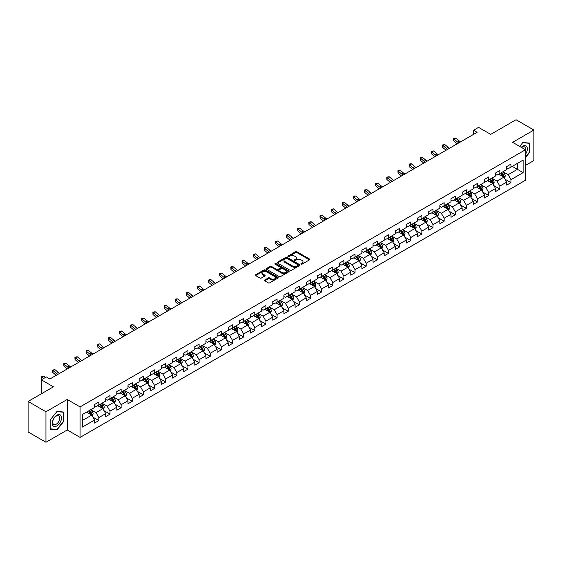 <?xml version="1.0" encoding="UTF-8"?>
<svg xmlns="http://www.w3.org/2000/svg" width="562" height="562" viewBox="0 0 562 562"><rect width="100%" height="100%" fill="white"/><g stroke="black" fill="none" stroke-linecap="round" stroke-linejoin="round"><path stroke-width="0.84" d="M301.084 264.154A0.695 0.4 0 0 0 302.068 264.154L309.514 259.855A0.991 0.569 0 0 0 309.803 259.447A0.991 0.569 0 0 0 309.514 259.04L296.898 251.762A0.991 0.569 0 0 0 295.493 251.762L288.046 256.061A0.695 0.4 0 0 0 289.03 256.623L289.992 256.068A3.168 1.834 0 0 1 294.481 256.068L295.528 256.679A3.168 1.834 0 0 1 296.455 257.972A3.168 1.834 0 0 1 295.528 259.265L294.565 259.82A0.695 0.4 0 0 0 295.549 260.389L296.511 259.834A3.168 1.834 0 0 1 300.993 259.834L302.047 260.438A3.168 1.834 0 0 1 302.974 261.737A3.168 1.834 0 0 1 302.047 263.03L301.084 263.585A0.695 0.4 0 0 0 301.084 264.154L301.084 263.585M264.73 280.002A0.991 0.569 0 0 0 264.435 280.41A0.991 0.569 0 0 0 264.73 280.81L268.264 282.855A0.991 0.569 0 0 0 269.669 282.855L277.937 278.078A0.991 0.569 0 0 0 278.225 277.677A0.991 0.569 0 0 0 277.937 277.27L265.32 269.992A0.991 0.569 0 0 0 263.922 269.992L255.654 274.762A0.991 0.569 0 0 0 255.359 275.169A0.991 0.569 0 0 0 255.654 275.57L259.925 278.042A0.991 0.569 0 0 0 261.33 278.042L264.871 275.998A0.991 0.569 0 0 0 265.159 275.591A0.991 0.569 0 0 0 264.871 275.19L262.749 273.961A2.648 1.531 0 0 1 261.969 272.879A2.648 1.531 0 0 1 263.606 271.467A2.648 1.531 0 0 1 266.5 271.797L274.804 276.595A2.648 1.531 0 0 1 275.577 277.677A2.648 1.531 0 0 1 273.94 279.089A2.648 1.531 0 0 1 271.053 278.759L269.669 277.958A0.991 0.569 0 0 0 268.264 277.958L264.73 280.002L264.73 280.81L268.264 278.787L268.264 277.958M525.477 165.411L533.9 160.549L533.9 130.04L516.049 119.734L490.703 134.374L478.564 127.363L473.569 130.251L477.138 132.309L49.877 378.985L46.309 376.926L41.307 379.814L41.307 393.829M45.951 411.756L45.951 442.266L67.229 429.979L67.229 399.477L45.951 411.756L28.1 401.451L53.446 386.818L41.307 379.814M67.229 399.477L80.078 406.895L525.477 149.745L525.477 180.254L80.078 437.398L80.078 406.895M533.9 130.04L512.621 142.327L525.477 149.745M290.062 270.273A0.991 0.569 0 0 0 291.467 270.273L299.736 265.496A0.991 0.569 0 0 0 300.024 265.095A0.991 0.569 0 0 0 299.736 264.688L287.119 257.403A0.991 0.569 0 0 0 285.721 257.403L277.445 262.18A0.991 0.569 0 0 0 277.157 262.58A0.991 0.569 0 0 0 277.445 262.988L290.062 270.273M275.31 264.302A0.695 0.4 0 0 1 276.012 264.4L288.826 271.797L280.564 276.56A0.991 0.569 0 0 1 279.166 276.56L266.55 269.282L266.55 268.474A0.991 0.569 0 0 0 266.262 268.875A0.991 0.569 0 0 0 266.55 269.282M266.55 268.474L270.09 266.43A0.991 0.569 0 0 1 271.488 266.43L276.609 269.381A0.991 0.569 0 0 0 278.007 269.381L280.354 268.025A0.991 0.569 0 0 0 280.649 267.624A0.991 0.569 0 0 0 280.354 267.217L275.029 264.14A0.695 0.4 0 0 1 276.012 263.578L288.833 270.982A0.991 0.569 0 0 1 289.128 271.383A0.991 0.569 0 0 1 288.833 271.79L288.833 270.982M45.951 442.266L28.1 431.96L28.1 401.451M92.899 417.137L98.856 420.58L98.856 417.573L105.712 413.611L105.712 416.625L109.997 414.152L109.997 411.138L116.854 407.183L116.854 410.19L121.132 407.717L121.132 404.71L127.988 400.755L127.988 403.762L132.274 401.289L132.274 398.275L139.13 394.32L139.13 397.327L143.408 394.854L143.408 391.847L150.265 387.892L150.265 390.899L154.55 388.426L154.55 385.42L161.406 381.457L161.406 384.471L165.692 381.998L165.692 378.985L172.541 375.03L172.541 378.036L176.826 375.564L176.826 372.557L183.683 368.595L183.683 371.608L187.968 369.136L187.968 366.122L194.817 362.167L194.817 365.174L199.103 362.701L199.103 359.694L205.959 355.739L205.959 358.746L210.244 356.273L210.244 353.266L217.094 349.304L217.094 352.318L221.379 349.845L221.379 346.831L228.235 342.876L228.235 345.883L232.52 343.41L232.52 340.403L239.377 336.441L239.377 339.455L243.655 336.982L243.655 333.969L250.512 330.013L250.512 333.02L254.797 330.547L254.797 327.541L261.653 323.586L261.653 326.592L265.931 324.119L265.931 321.113L272.788 317.151L272.788 320.164L277.073 317.692L277.073 314.678L283.929 310.723L283.929 313.729L288.215 311.257L288.215 308.25L295.064 304.288L295.064 307.302L299.349 304.829L299.349 301.815L306.206 297.86L306.206 300.867L310.491 298.394L310.491 295.387L317.34 291.432L317.34 294.439L321.626 291.966L321.626 288.959L328.482 284.997L328.482 288.011L332.767 285.531L332.767 282.524L339.617 278.569L339.617 281.576L343.902 279.103L343.902 276.097L350.758 272.134L350.758 275.148L355.043 272.675L355.043 269.662L361.9 265.707L361.9 268.713L366.178 266.24L366.178 263.234L373.035 259.279L373.035 262.285L377.32 259.813L377.32 256.806L384.176 252.844L384.176 255.858L388.454 253.378L388.454 250.371L395.311 246.416L395.311 249.423L399.596 246.95L399.596 243.943L406.452 239.981L406.452 242.995L410.738 240.522L410.738 237.508L417.587 233.553L417.587 236.56L421.872 234.087L421.872 231.08L428.729 227.125L428.729 230.132L433.014 227.659L433.014 224.645L439.863 220.69L439.863 223.704L444.149 221.224L444.149 218.218L451.005 214.263L451.005 217.269L455.29 214.796L455.29 211.79L462.14 207.828L462.14 210.841L466.425 208.369L466.425 205.355L473.281 201.4L473.281 204.406L477.567 201.934L477.567 198.927L484.423 194.972L484.423 197.979L488.701 195.506L488.701 192.492L495.558 188.537L495.558 191.544L499.843 189.071L499.843 186.064L506.699 182.109L506.699 185.116L510.977 182.643L510.977 179.636L523.117 172.625L523.117 160.093L517.405 163.394L517.405 169.331L523.117 172.625M98.856 420.58L94.571 423.053L94.571 420.046L82.438 427.05L82.438 414.517L94.571 407.513L94.571 404.499L98.856 402.027L98.856 405.04L105.712 401.078L105.712 398.072L109.997 395.599L109.997 398.606L116.854 394.65L116.854 391.644L121.132 389.171L121.132 392.178L127.988 388.223L127.988 385.209L132.274 382.736L132.274 385.75L139.13 381.788L139.13 378.781L143.408 376.308L143.408 379.315L150.265 375.36L150.265 372.346L154.55 369.873L154.55 372.887L161.406 368.925L161.406 365.918L165.692 363.445L165.692 366.452L172.541 362.497L172.541 359.49L176.826 357.018L176.826 360.024L183.683 356.069L183.683 353.055L187.968 350.583L187.968 353.596L194.817 349.634L194.817 346.628L199.103 344.155L199.103 347.161L205.959 343.206L205.959 340.193L210.244 337.72L210.244 340.734L217.094 336.771L217.094 333.765L221.379 331.292L221.379 334.299L228.235 330.344L228.235 327.337L232.52 324.864L232.52 327.871L239.377 323.916L239.377 320.902L243.655 318.429L243.655 321.436L250.512 317.481L250.512 314.474L254.797 312.001L254.797 315.008L261.653 311.053L261.653 308.039L265.931 305.566L265.931 308.58L272.788 304.618L272.788 301.611L277.073 299.139L277.073 302.145L283.929 298.19L283.929 295.183L288.215 292.704L288.215 295.717L295.064 291.762L295.064 288.749L299.349 286.276L299.349 289.282L306.206 285.327L306.206 282.321L310.491 279.848L310.491 282.855L317.34 278.9L317.34 275.886L321.626 273.413L321.626 276.427L328.482 272.465L328.482 269.458L332.767 266.985L332.767 269.992L339.617 266.037L339.617 263.03L343.902 260.55L343.902 263.564L350.758 259.609L350.758 256.595L355.043 254.122L355.043 257.129L361.9 253.174L361.9 250.167L366.178 247.694L366.178 250.701L373.035 246.746L373.035 243.732L377.32 241.26L377.32 244.273L384.176 240.311L384.176 237.305L388.454 234.832L388.454 237.838L395.311 233.883L395.311 230.877L399.596 228.397L399.596 231.411L406.452 227.448L406.452 224.442L410.738 221.969L410.738 224.976L417.587 221.021L417.587 218.014L421.872 215.541L421.872 218.548L428.729 214.593L428.729 211.579L433.014 209.106L433.014 212.12L439.863 208.158L439.863 205.151L444.149 202.678L444.149 205.685L451.005 201.73L451.005 198.716L455.29 196.243L455.29 199.257L462.14 195.295L462.14 192.288L466.425 189.815L466.425 192.822L473.281 188.867L473.281 185.86L477.567 183.388L477.567 186.394L484.423 182.439L484.423 179.426L488.701 176.953L488.701 179.966L495.558 176.004L495.558 172.998L499.843 170.525L499.843 173.532L506.699 169.576L506.699 166.563L510.977 164.09L510.977 167.104L523.117 160.093M97.718 405.701L102.853 408.665L96.004 412.62L90.861 409.656M94.571 405.862L96.004 406.684L98.856 405.04M96.004 412.62L98.856 417.573M102.853 408.665L105.712 413.611M108.852 399.266L113.995 402.237L107.138 406.193L101.996 403.228M105.712 399.434L107.138 400.256L109.997 398.606M107.138 406.193L109.997 411.138M113.995 402.237L116.854 407.183M119.994 392.838L125.136 395.803L118.28 399.765L113.138 396.793M116.854 393L118.28 393.829L121.132 392.178M118.28 399.765L121.132 404.71M125.136 395.803L127.988 400.755M131.129 386.403L136.271 389.375L129.415 393.33L124.279 390.365M127.988 386.572L129.415 387.394L132.274 385.75M129.415 393.33L132.274 398.275M136.271 389.375L139.13 394.32M142.27 379.975L147.413 382.947L140.556 386.902L135.414 383.93M139.13 380.144L140.556 380.966L143.408 379.315M140.556 386.902L143.408 391.847M147.413 382.947L150.265 387.892M153.405 373.547L158.547 376.512L151.691 380.467L146.556 377.502M150.265 373.709L151.691 374.531L154.55 372.887M151.691 380.467L154.55 385.42M158.547 376.512L161.406 381.457M164.547 367.112L169.689 370.084L162.832 374.039L157.69 371.075M161.406 367.281L162.832 368.103L165.692 366.452M162.832 374.039L165.692 378.985M169.689 370.084L172.541 375.03M175.681 360.685L180.823 363.649L173.974 367.611L168.832 364.64M172.541 360.846L173.974 361.675L176.826 360.024M173.974 367.611L176.826 372.557M180.823 363.649L183.683 368.595M186.823 354.25L191.965 357.221L185.109 361.176L179.966 358.212M183.683 354.418L185.109 355.24L187.968 353.596M185.109 361.176L187.968 366.122M191.965 357.221L194.817 362.167M197.965 347.822L203.1 350.793L196.25 354.748L191.108 351.777M194.817 347.983L196.25 348.812L199.103 347.161M196.25 354.748L199.103 359.694M203.1 350.793L205.959 355.739M209.099 341.394L214.241 344.358L207.385 348.314L202.243 345.349M205.959 341.555L207.385 342.377L210.244 340.734M207.385 348.314L210.244 353.266M214.241 344.358L217.094 349.304M220.241 334.959L225.376 337.931L218.527 341.886L213.384 338.921M217.094 335.128L218.527 335.95L221.379 334.299M218.527 341.886L221.379 346.831M225.376 337.931L228.235 342.876M231.375 328.531L236.518 331.496L229.661 335.458L224.519 332.486M228.235 328.693L229.661 329.522L232.52 327.871M229.661 335.458L232.52 340.403M236.518 331.496L239.377 336.441M242.517 322.096L247.659 325.068L240.803 329.023L235.661 326.058M239.377 322.265L240.803 323.087L243.655 321.436M240.803 329.023L243.655 333.969M247.659 325.068L250.512 330.013M253.652 315.668L258.794 318.633L251.938 322.595L246.802 319.623M250.512 315.83L251.938 316.659L254.797 315.008M251.938 322.595L254.797 327.541M258.794 318.633L261.653 323.586M264.793 309.24L269.936 312.205L263.079 316.16L257.937 313.196M261.653 309.402L263.079 310.224L265.931 308.58M263.079 316.16L265.931 321.113M269.936 312.205L272.788 317.151M275.928 302.806L281.07 305.777L274.214 309.732L269.079 306.761M272.788 302.974L274.214 303.796L277.073 302.145M274.214 309.732L277.073 314.678M281.07 305.777L283.929 310.723M287.07 296.378L292.212 299.342L285.356 303.304L280.213 300.333M283.929 296.539L285.356 297.368L288.215 295.717M285.356 303.304L288.215 308.25M292.212 299.342L295.064 304.288M298.204 289.943L303.347 292.914L296.497 296.869L291.355 293.905M295.064 290.111L296.497 290.933L299.349 289.282M296.497 296.869L299.349 301.815M303.347 292.914L306.206 297.86M309.346 283.515L314.488 286.48L307.632 290.442L302.489 287.47M306.206 283.677L307.632 284.505L310.491 282.855M307.632 290.442L310.491 295.387M314.488 286.48L317.34 291.432M320.488 277.087L325.623 280.052L318.773 284.007L313.631 281.042M317.34 277.249L318.773 278.071L321.626 276.427M318.773 284.007L321.626 288.959M325.623 280.052L328.482 284.997M331.622 270.652L336.764 273.624L329.908 277.579L324.766 274.607M328.482 270.821L329.908 271.643L332.767 269.992M329.908 277.579L332.767 282.524M336.764 273.624L339.617 278.569M342.764 264.224L347.899 267.189L341.05 271.151L335.907 268.179M339.617 264.386L341.05 265.215L343.902 263.564M341.05 271.151L343.902 276.097M347.899 267.189L350.758 272.134M353.898 257.789L359.041 260.761L352.184 264.716L347.042 261.752M350.758 257.958L352.184 258.78L355.043 257.129M352.184 264.716L355.043 269.662M359.041 260.761L361.9 265.707M365.04 251.362L370.182 254.326L363.326 258.288L358.184 255.317M361.9 251.523L363.326 252.352L366.178 250.701M363.326 258.288L366.178 263.234M370.182 254.326L373.035 259.279M376.175 244.934L381.317 247.898L374.461 251.853L369.325 248.889M373.035 245.095L374.461 245.917L377.32 244.273M374.461 251.853L377.32 256.806M381.317 247.898L384.176 252.844M387.316 238.499L392.459 241.47L385.602 245.425L380.46 242.454M384.176 238.667L385.602 239.489L388.454 237.838M385.602 245.425L388.454 250.371M392.459 241.47L395.311 246.416M398.451 232.071L403.593 235.035L396.737 238.998L391.602 236.026M395.311 232.232L396.737 233.061L399.596 231.411M396.737 238.998L399.596 243.943M403.593 235.035L406.452 239.981M409.593 225.636L414.735 228.608L407.879 232.563L402.736 229.598M406.452 225.805L407.879 226.627L410.738 224.976M407.879 232.563L410.738 237.508M414.735 228.608L417.587 233.553M420.727 219.208L425.87 222.173L419.02 226.135L413.878 223.163M417.587 219.37L419.02 220.199L421.872 218.548M419.02 226.135L421.872 231.08M425.87 222.173L428.729 227.125M431.869 212.773L437.011 215.745L430.155 219.7L425.012 216.735M428.729 212.942L430.155 213.764L433.014 212.12M430.155 219.7L433.014 224.645M437.011 215.745L439.863 220.69M443.011 206.345L448.146 209.317L441.296 213.272L436.154 210.3M439.863 206.514L441.296 207.336L444.149 205.685M441.296 213.272L444.149 218.218M448.146 209.317L451.005 214.263M454.145 199.917L459.287 202.882L452.431 206.837L447.289 203.873M451.005 200.079L452.431 200.901L455.29 199.257M452.431 206.837L455.29 211.79M459.287 202.882L462.14 207.828M465.287 193.483L470.422 196.454L463.573 200.409L458.43 197.445M462.14 193.651L463.573 194.473L466.425 192.822M463.573 200.409L466.425 205.355M470.422 196.454L473.281 201.4M476.421 187.055L481.564 190.019L474.707 193.981L469.565 191.01M473.281 187.216L474.707 188.045L477.567 186.394M474.707 193.981L477.567 198.927M481.564 190.019L484.423 194.972M487.563 180.62L492.705 183.591L485.849 187.546L480.707 184.582M484.423 180.788L485.849 181.61L488.701 179.966M485.849 187.546L488.701 192.492M492.705 183.591L495.558 188.537M498.698 174.192L503.84 177.163L496.984 181.119L491.848 178.147M495.558 174.361L496.984 175.182L499.843 173.532M496.984 181.119L499.843 186.064M503.84 177.163L506.699 182.109M512.263 166.359L517.405 169.331L508.125 174.684L502.983 171.719M506.699 167.926L508.125 168.748L510.977 167.104M508.125 174.684L510.977 179.636M67.229 429.979L80.078 437.398M473.569 130.251L473.569 134.374M82.438 420.453L91.718 415.1L86.576 412.129M91.718 415.1L94.571 420.046M505.02 179.201L510.977 182.643M493.879 185.629L499.843 189.071M482.744 192.063L488.701 195.506M471.602 198.491L477.567 201.934M460.468 204.926L466.425 208.369M449.326 211.354L455.29 214.796M438.191 217.782L444.149 221.224M427.05 224.217L433.014 227.659M415.908 230.645L421.872 234.087M404.773 237.08L410.738 240.522M393.632 243.508L399.596 246.95M382.497 249.935L388.454 253.378M371.356 256.37L377.32 259.813M360.221 262.798L366.178 266.24M349.079 269.233L355.043 272.675M337.945 275.661L343.902 279.103M326.803 282.096L332.767 285.531M315.668 288.524L321.626 291.966M304.527 294.952L310.491 298.394M293.385 301.387L299.349 304.829M282.25 307.814L288.215 311.257M271.109 314.249L277.073 317.692M259.974 320.677L265.931 324.119M248.833 327.105L254.797 330.547M237.698 333.54L243.655 336.982M226.556 339.968L232.52 343.41M215.422 346.403L221.379 349.845M204.28 352.831L210.244 356.273M193.145 359.258L199.103 362.701M182.004 365.693L187.968 369.136M170.862 372.121L176.826 375.564M159.727 378.556L165.692 381.998M148.586 384.984L154.55 388.426M137.451 391.412L143.408 394.854M126.31 397.847L132.274 401.289M115.175 404.275L121.132 407.717M104.033 410.71L109.997 414.152M525.477 157.585L529.72 152.302L529.72 143.113L522.836 142.495L519.688 146.408M50.13 429.192L57.015 429.811L63.906 421.233L63.906 412.051L57.015 411.433L50.13 420.004L50.13 429.192M529.369 152.091L529.72 152.302M63.548 421.029L63.906 421.233M56.291 429.389L57.015 429.811M301.358 264.252L302.047 263.852A3.168 1.834 0 0 0 302.974 262.559L302.974 261.737M296.455 257.972L296.455 258.794A3.168 1.834 0 0 1 295.528 260.094L294.846 260.487M309.5 259.862L296.898 252.584A0.991 0.569 0 0 0 295.493 252.584L288.327 256.722M299.736 264.688L299.736 265.496L287.119 258.232A0.991 0.569 0 0 0 285.721 258.232L277.459 262.995L277.445 262.18M297.979 265.376A0.695 0.4 0 0 0 297.979 264.807L286.908 258.415A0.695 0.4 0 0 0 285.925 258.415L284.913 259.005A3.168 1.834 0 0 0 283.986 260.297A3.168 1.834 0 0 0 284.913 261.59L292.479 265.959A3.168 1.834 0 0 0 296.968 265.959L297.979 265.376L297.979 266.198A0.695 0.4 0 0 0 298.183 265.917L298.183 265.095M283.986 260.297L283.986 261.119A3.168 1.834 0 0 0 284.913 262.419L284.913 261.59M297.979 266.198L296.968 266.788A3.168 1.834 0 0 1 292.479 266.788L284.913 262.419M266.564 269.289L270.09 267.252L270.09 266.43M280.649 267.624L280.649 268.446A0.991 0.569 0 0 1 280.354 268.854L278.007 270.203A0.991 0.569 0 0 1 276.609 270.203L271.488 267.252A0.991 0.569 0 0 0 270.09 267.252M281.913 272.444A2.648 1.531 0 0 0 284.808 272.781A2.648 1.531 0 0 0 286.444 271.362A2.648 1.531 0 0 0 285.665 270.28L282.742 268.594A0.991 0.569 0 0 0 281.337 268.594L278.991 269.95A0.991 0.569 0 0 0 278.696 270.35A0.991 0.569 0 0 0 278.991 270.758L281.913 272.444L281.913 273.272A2.648 1.531 0 0 0 284.808 273.603A2.648 1.531 0 0 0 286.444 272.191L286.444 271.362M278.696 270.35L278.696 271.179A0.991 0.569 0 0 0 278.991 271.579L278.991 270.758M281.913 273.272L278.991 271.579M275.577 277.677L275.577 278.499A2.648 1.531 0 0 1 273.94 279.918A2.648 1.531 0 0 1 271.053 279.581L269.669 278.787A0.991 0.569 0 0 0 268.264 278.787M261.969 272.879L261.969 273.708A2.648 1.531 0 0 0 262.749 274.79L262.749 273.961M264.857 276.005L262.749 274.79M277.923 278.092L265.32 270.814A0.991 0.569 0 0 0 263.922 270.814L255.668 275.577M504.402 178.14L505.252 175.997A2.677 1.546 -120 0 0 504.402 173.721L502.927 171.754M500.356 175.147L499.358 173.813M500.714 173.033L502.189 175A2.677 1.546 60 0 1 502.955 176.609L503.812 176.11A2.677 1.546 -120 0 0 503.046 174.501L501.571 172.534M500.897 172.92L502.533 175.105A1.363 0.787 60 0 1 502.779 175.52L503.812 176.11M458.908 142.832A5.051 2.915 60 0 1 457.517 141.982L454.11 139.123L453.717 140.907L457.117 143.767A7.573 4.37 -120 0 0 457.194 143.823M460.692 141.8A5.051 2.915 60 0 1 459.302 140.957L455.894 138.09L454.11 139.123L453.625 138.589L454.335 138.175L455.894 138.09M453.717 140.907L453.625 138.589M525.477 154.283A6.561 3.786 120 0 0 526.706 151.958A6.561 3.786 120 0 0 526.299 146.148A6.561 3.786 120 0 0 521.269 147.321M528.926 143.043L529.369 143.296L529.369 152.197L525.477 157.037M519.702 146.415L522.688 142.699L529.369 143.296M525.477 150.096A4.967 2.866 120 0 0 524.522 146.921A4.967 2.866 120 0 0 521.557 147.483M56.874 425.898A6.561 3.786 120 0 0 61.518 417.861A6.561 3.786 120 0 0 56.874 415.178A6.561 3.786 120 0 0 52.231 423.221A6.561 3.786 120 0 0 56.874 425.898M56.221 424.219A4.967 2.866 120 0 0 59.467 419.842A4.967 2.866 120 0 0 58.708 415.859A4.967 2.866 120 0 0 56.221 416.105A4.967 2.866 120 0 0 52.976 420.481A4.967 2.866 120 0 0 53.741 424.465A4.967 2.866 120 0 0 56.221 424.219M50.201 419.94L56.874 411.637L63.548 412.234L63.548 421.135L56.874 429.438L50.201 428.841L50.187 419.933M63.106 411.981L63.548 412.234M493.267 184.568L494.117 182.425A2.677 1.546 -120 0 0 493.26 180.149L491.785 178.182M489.221 181.582L488.216 180.24M489.572 179.461L491.048 181.428A2.677 1.546 60 0 1 491.813 183.036L492.67 182.545A2.677 1.546 -120 0 0 491.905 180.936L490.429 178.969M489.762 179.355L491.399 181.533A1.363 0.787 60 0 1 491.645 181.947L492.67 182.545M482.126 190.996L482.976 188.86A2.677 1.546 -120 0 0 482.126 186.584L480.651 184.61M478.079 188.01L477.082 186.675M478.438 185.889L479.913 187.856A2.677 1.546 60 0 1 480.679 189.471L481.536 188.972A2.677 1.546 -120 0 0 480.77 187.364L479.295 185.397M478.62 185.783L480.257 187.968A1.363 0.787 60 0 1 480.503 188.382L481.536 188.972M447.774 149.267A5.051 2.915 60 0 1 446.376 148.417L442.975 145.558L442.575 147.335L445.982 150.195A7.573 4.37 -120 0 0 446.052 150.258M449.558 148.235A5.051 2.915 60 0 1 448.16 147.385L444.76 144.525L442.975 145.558L442.484 145.017L444.76 144.525M442.575 147.335L442.484 145.017M436.632 155.695A5.051 2.915 60 0 1 435.241 154.845L431.834 151.986L431.44 153.763L434.84 156.629A7.573 4.37 -120 0 0 434.911 156.686M438.416 154.662A5.051 2.915 60 0 1 437.025 153.812L433.618 150.953L431.834 151.986L431.349 151.452L432.059 151.037L433.618 150.953M431.44 153.763L431.349 151.452M470.991 197.431L471.841 195.288A2.677 1.546 -120 0 0 470.984 193.012L469.509 191.045M466.945 194.445L465.94 193.103M467.296 192.323L468.771 194.29A2.677 1.546 60 0 1 469.537 195.899L470.394 195.407A2.677 1.546 -120 0 0 469.628 193.792L468.153 191.825M467.486 192.211L469.115 194.396A1.363 0.787 60 0 1 469.368 194.81L470.394 195.407M459.849 203.858L460.7 201.723A2.677 1.546 -120 0 0 459.849 199.44L458.374 197.473M455.803 200.873L454.806 199.538M456.161 198.751L457.63 200.718A2.677 1.546 60 0 1 458.395 202.327L459.252 201.835A2.677 1.546 -120 0 0 458.487 200.227L457.018 198.26M456.344 198.646L457.981 200.831A1.363 0.787 60 0 1 458.227 201.238L459.252 201.835M448.715 210.293L449.565 208.151A2.677 1.546 -120 0 0 448.708 205.875L447.233 203.908M444.668 207.301L443.664 205.966M445.02 205.186L446.495 207.153A2.677 1.546 60 0 1 447.261 208.762L448.118 208.263A2.677 1.546 -120 0 0 447.352 206.654L445.877 204.687M445.209 205.074L446.839 207.259A1.363 0.787 60 0 1 447.092 207.673L448.118 208.263M425.49 162.123A5.051 2.915 60 0 1 424.099 161.28L420.699 158.414L420.299 160.198L423.706 163.057A7.573 4.37 -120 0 0 423.776 163.12M427.282 161.097A5.051 2.915 60 0 1 425.884 160.247L422.483 157.388L420.699 158.414L420.207 157.88L420.924 157.465L422.483 157.388M420.299 160.198L420.207 157.88M414.356 168.558A5.051 2.915 60 0 1 412.965 167.708L409.558 164.849L409.164 166.626L412.564 169.485A7.573 4.37 -120 0 0 412.634 169.548M416.14 167.525A5.051 2.915 60 0 1 414.749 166.675L411.342 163.816L409.558 164.849L409.073 164.315L409.782 163.9L411.342 163.816M409.164 166.626L409.073 164.315M403.214 174.986A5.051 2.915 60 0 1 401.823 174.136L398.423 171.277L398.022 173.061L401.43 175.92A7.573 4.37 -120 0 0 401.5 175.976M404.998 173.96A5.051 2.915 60 0 1 403.607 173.11L400.207 170.251L398.423 171.277L397.931 170.743L398.648 170.328L400.207 170.251M398.022 173.061L397.931 170.743M437.573 216.721L438.423 214.579A2.677 1.546 -120 0 0 437.566 212.303L436.098 210.336M433.527 213.736L432.522 212.401M433.885 211.614L435.353 213.581A2.677 1.546 60 0 1 436.119 215.19L436.976 214.698A2.677 1.546 -120 0 0 436.21 213.089L434.742 211.122M434.068 211.509L435.705 213.686A1.363 0.787 60 0 1 435.95 214.101L436.976 214.698M392.079 181.421A5.051 2.915 60 0 1 390.681 180.571L387.281 177.711L386.888 179.489L390.288 182.348A7.573 4.37 -120 0 0 390.358 182.411M393.864 180.388A5.051 2.915 60 0 1 392.473 179.538L389.066 176.679L387.281 177.711L386.797 177.171L389.066 176.679M386.888 179.489L386.797 177.171M426.439 223.149L427.282 221.014A2.677 1.546 -120 0 0 426.432 218.737L424.956 216.77M422.385 220.163L421.388 218.829M422.743 218.042L424.219 220.009A2.677 1.546 60 0 1 424.984 221.625L425.841 221.126A2.677 1.546 -120 0 0 425.076 219.517L423.6 217.55M422.933 217.937L424.563 220.121A1.363 0.787 60 0 1 424.816 220.536L425.841 221.126M380.938 187.849A5.051 2.915 60 0 1 379.547 186.998L376.147 184.139L375.746 185.917L379.146 188.783A7.573 4.37 -120 0 0 379.224 188.839M382.722 186.816A5.051 2.915 60 0 1 381.331 185.966L377.931 183.107L376.147 184.139L375.655 183.605L377.931 183.107M375.746 185.917L375.655 183.605M415.297 229.584L416.147 227.441A2.677 1.546 -120 0 0 415.29 225.165L413.822 223.198M411.251 226.598L410.246 225.257M411.602 224.477L413.077 226.444A2.677 1.546 60 0 1 413.843 228.053L414.7 227.561A2.677 1.546 -120 0 0 413.934 225.945L412.459 223.978M411.791 224.371L413.428 226.549A1.363 0.787 60 0 1 413.674 226.964L414.7 227.561M369.803 194.276A5.051 2.915 60 0 1 368.405 193.433L365.005 190.567L364.605 192.352L368.012 195.211A7.573 4.37 -120 0 0 368.082 195.274M371.587 193.251A5.051 2.915 60 0 1 370.189 192.401L366.789 189.542L365.005 190.567L364.513 190.033L366.789 189.542M364.605 192.352L364.513 190.033M404.155 236.012L405.005 233.876A2.677 1.546 -120 0 0 404.155 231.593L402.68 229.626M400.109 233.026L399.111 231.692M400.467 230.905L401.942 232.872A2.677 1.546 60 0 1 402.708 234.48L403.565 233.989A2.677 1.546 -120 0 0 402.799 232.38L401.324 230.413M400.65 230.799L402.287 232.984A1.363 0.787 60 0 1 402.533 233.399L403.565 233.989M358.661 200.711A5.051 2.915 60 0 1 357.27 199.861L353.863 197.002L353.47 198.779L356.87 201.639A7.573 4.37 -120 0 0 356.947 201.702M360.446 199.679A5.051 2.915 60 0 1 359.055 198.829L355.655 195.969L353.863 197.002L353.379 196.468L354.095 196.054L355.655 195.969M353.47 198.779L353.379 196.468M393.021 242.447L393.871 240.304A2.677 1.546 -120 0 0 393.014 238.028L391.538 236.061M388.974 239.454L387.97 238.119M389.326 237.34L390.801 239.307A2.677 1.546 60 0 1 391.566 240.915L392.424 240.417A2.677 1.546 -120 0 0 391.658 238.808L390.183 236.841M389.515 237.227L391.152 239.412A1.363 0.787 60 0 1 391.398 239.826L392.424 240.417M347.527 207.139A5.051 2.915 60 0 1 346.129 206.289L342.729 203.43L342.328 205.214L345.735 208.073A7.573 4.37 -120 0 0 345.806 208.13M349.311 206.113A5.051 2.915 60 0 1 347.913 205.263L344.513 202.404L342.729 203.43L342.237 202.896L342.953 202.482L344.513 202.404M342.328 205.214L342.237 202.896M381.879 248.875L382.729 246.739A2.677 1.546 -120 0 0 381.879 244.456L380.404 242.489M377.833 245.889L376.835 244.554M378.191 243.768L379.666 245.735A2.677 1.546 60 0 1 380.432 247.343L381.289 246.851A2.677 1.546 -120 0 0 380.523 245.243L379.048 243.276M378.374 243.662L380.01 245.84A1.363 0.787 60 0 1 380.256 246.254L381.289 246.851M336.385 213.574A5.051 2.915 60 0 1 334.994 212.724L331.587 209.865L331.194 211.642L334.594 214.501A7.573 4.37 -120 0 0 334.671 214.565M338.169 212.541A5.051 2.915 60 0 1 336.779 211.691L333.371 208.832L331.587 209.865L331.102 209.324L333.371 208.832M331.194 211.642L331.102 209.324M370.744 255.303L371.594 253.167A2.677 1.546 -120 0 0 370.737 250.891L369.262 248.924M366.698 252.317L365.693 250.982M367.049 250.195L368.524 252.162A2.677 1.546 60 0 1 369.29 253.778L370.147 253.279A2.677 1.546 -120 0 0 369.382 251.671L367.906 249.704M367.239 250.09L368.876 252.275A1.363 0.787 60 0 1 369.122 252.689L370.147 253.279M325.25 220.002A5.051 2.915 60 0 1 323.853 219.152L320.452 216.293L320.052 218.077L323.459 220.936A7.573 4.37 -120 0 0 323.529 220.992M327.035 218.969A5.051 2.915 60 0 1 325.637 218.119L322.237 215.26L320.452 216.293L319.961 215.759L322.237 215.26M320.052 218.077L319.961 215.759M359.603 261.737L360.453 259.595A2.677 1.546 -120 0 0 359.603 257.319L358.127 255.352M355.556 258.752L354.559 257.41M355.915 256.63L357.39 258.597A2.677 1.546 60 0 1 358.156 260.206L359.013 259.714A2.677 1.546 -120 0 0 358.247 258.099L356.772 256.132M356.097 256.525L357.734 258.703A1.363 0.787 60 0 1 357.98 259.117L359.013 259.714M314.109 226.43A5.051 2.915 60 0 1 312.718 225.587L309.311 222.721L308.917 224.505L312.317 227.364A7.573 4.37 -120 0 0 312.388 227.427M315.893 225.404A5.051 2.915 60 0 1 314.502 224.554L311.095 221.695L309.311 222.721L308.826 222.187L311.095 221.695M308.917 224.505L308.826 222.187M348.468 268.165L349.318 266.03A2.677 1.546 -120 0 0 348.461 263.747L346.986 261.78M344.422 265.18L343.417 263.845M344.773 263.058L346.248 265.025A2.677 1.546 60 0 1 347.014 266.634L347.871 266.142A2.677 1.546 -120 0 0 347.105 264.533L345.63 262.566M344.963 262.953L346.592 265.138A1.363 0.787 60 0 1 346.845 265.552L347.871 266.142M302.967 232.865A5.051 2.915 60 0 1 301.576 232.015L298.176 229.155L297.776 230.933L301.183 233.792A7.573 4.37 -120 0 0 301.253 233.855M304.759 231.832A5.051 2.915 60 0 1 303.361 230.982L299.96 228.123L298.176 229.155L297.684 228.622L299.96 228.123M297.776 230.933L297.684 228.622M337.326 274.6L338.176 272.458A2.677 1.546 -120 0 0 337.326 270.182L335.851 268.214M333.28 271.608L332.283 270.273M333.638 269.493L335.107 271.46A2.677 1.546 60 0 1 335.872 273.069L336.729 272.57A2.677 1.546 -120 0 0 335.964 270.961L334.495 268.994M333.821 269.381L335.458 271.565A1.363 0.787 60 0 1 335.704 271.98L336.729 272.57M291.833 239.293A5.051 2.915 60 0 1 290.442 238.443L287.034 235.583L286.641 237.368L290.041 240.227A7.573 4.37 -120 0 0 290.111 240.283M293.617 238.267A5.051 2.915 60 0 1 292.226 237.417L288.819 234.558L287.034 235.583L286.55 235.049L287.259 234.635L288.819 234.558M286.641 237.368L286.55 235.049M326.192 281.028L327.042 278.892A2.677 1.546 -120 0 0 326.185 276.609L324.71 274.642M322.145 278.042L321.141 276.708M322.497 275.921L323.972 277.888A2.677 1.546 60 0 1 324.738 279.497L325.595 279.005A2.677 1.546 -120 0 0 324.829 277.396L323.354 275.429M322.686 275.816L324.316 277.993A1.363 0.787 60 0 1 324.569 278.408L325.595 279.005M280.691 245.727A5.051 2.915 60 0 1 279.3 244.877L275.9 242.018L275.499 243.796L278.907 246.655A7.573 4.37 -120 0 0 278.977 246.718M282.475 244.695A5.051 2.915 60 0 1 281.084 243.845L277.684 240.986L275.9 242.018L275.408 241.477L277.684 240.986M275.499 243.796L275.408 241.477M315.05 287.463L315.9 285.32A2.677 1.546 -120 0 0 315.043 283.044L313.575 281.077M311.004 284.47L309.999 283.136M311.362 282.349L312.83 284.323A2.677 1.546 60 0 1 313.596 285.932L314.453 285.433A2.677 1.546 -120 0 0 313.687 283.824L312.219 281.857M311.545 282.243L313.182 284.428A1.363 0.787 60 0 1 313.427 284.843L314.453 285.433M269.556 252.155A5.051 2.915 60 0 1 268.158 251.305L264.758 248.446L264.365 250.231L267.765 253.09A7.573 4.37 -120 0 0 267.835 253.146M271.341 251.123A5.051 2.915 60 0 1 269.95 250.28L266.543 247.413L264.758 248.446L264.273 247.912L264.983 247.498L266.543 247.413M264.365 250.231L264.273 247.912M303.916 293.891L304.759 291.748A2.677 1.546 -120 0 0 303.909 289.472L302.433 287.505M299.862 290.905L298.865 289.563M300.22 288.784L301.696 290.751A2.677 1.546 60 0 1 302.461 292.359L303.318 291.868A2.677 1.546 -120 0 0 302.553 290.252L301.077 288.285M300.41 288.678L302.04 290.856A1.363 0.787 60 0 1 302.293 291.271L303.318 291.868M258.415 258.583A5.051 2.915 60 0 1 257.024 257.74L253.624 254.874L253.223 256.658L256.623 259.518A7.573 4.37 -120 0 0 256.701 259.581M260.199 257.558A5.051 2.915 60 0 1 258.808 256.708L255.408 253.848L253.624 254.874L253.132 254.34L255.408 253.848M253.223 256.658L253.132 254.34M292.774 300.319L293.624 298.183A2.677 1.546 -120 0 0 292.767 295.9L291.299 293.933M288.728 297.333L287.723 295.998M289.086 295.212L290.554 297.179A2.677 1.546 60 0 1 291.32 298.787L292.177 298.296A2.677 1.546 -120 0 0 291.411 296.687L289.936 294.72M289.268 295.106L290.905 297.291A1.363 0.787 60 0 1 291.151 297.705L292.177 298.296M247.28 265.018A5.051 2.915 60 0 1 245.882 264.168L242.482 261.309L242.089 263.086L245.489 265.952A7.573 4.37 -120 0 0 245.559 266.009M249.064 263.985A5.051 2.915 60 0 1 247.666 263.135L244.266 260.276L242.482 261.309L241.99 260.775L244.266 260.276M242.089 263.086L241.99 260.775M281.632 306.754L282.482 304.611A2.677 1.546 -120 0 0 281.632 302.335L280.157 300.368M277.586 303.761L276.588 302.426M277.944 301.646L279.419 303.613A2.677 1.546 60 0 1 280.185 305.222L281.042 304.723A2.677 1.546 -120 0 0 280.276 303.115L278.801 301.148M278.127 301.534L279.764 303.719A1.363 0.787 60 0 1 280.009 304.133L281.042 304.723M236.138 271.446A5.051 2.915 60 0 1 234.747 270.596L231.34 267.737L230.947 269.521L234.347 272.38A7.573 4.37 -120 0 0 234.424 272.437M237.923 270.42A5.051 2.915 60 0 1 236.532 269.57L233.132 266.711L231.34 267.737L230.856 267.203L231.572 266.788L233.132 266.711M230.947 269.521L230.856 267.203M270.498 313.182L271.348 311.046A2.677 1.546 -120 0 0 270.491 308.763L269.015 306.796M266.451 310.196L265.447 308.861M266.802 308.074L268.278 310.041A2.677 1.546 60 0 1 269.043 311.65L269.901 311.158A2.677 1.546 -120 0 0 269.135 309.55L267.66 307.583M266.992 307.969L268.629 310.147A1.363 0.787 60 0 1 268.875 310.561L269.901 311.158M225.004 277.881A5.051 2.915 60 0 1 223.606 277.031L220.206 274.172L219.805 275.949L223.212 278.808A7.573 4.37 -120 0 0 223.283 278.871M226.788 276.848A5.051 2.915 60 0 1 225.39 275.998L221.99 273.139L220.206 274.172L219.714 273.631L221.99 273.139M219.805 275.949L219.714 273.631M259.356 319.616L260.206 317.474A2.677 1.546 -120 0 0 259.356 315.198L257.881 313.231M255.31 316.624L254.312 315.289M255.668 314.509L257.143 316.476A2.677 1.546 60 0 1 257.909 318.085L258.766 317.586A2.677 1.546 -120 0 0 258 315.977L256.525 314.01M255.851 314.397L257.487 316.582A1.363 0.787 60 0 1 257.733 316.996L258.766 317.586M213.862 284.309A5.051 2.915 60 0 1 212.471 283.459L209.064 280.6L208.671 282.384L212.071 285.243A7.573 4.37 -120 0 0 212.148 285.299M215.646 283.276A5.051 2.915 60 0 1 214.255 282.433L210.848 279.567L209.064 280.6L208.579 280.066L209.289 279.651L210.848 279.567M208.671 282.384L208.579 280.066M248.221 326.044L249.071 323.902A2.677 1.546 -120 0 0 248.214 321.626L246.739 319.659M244.175 323.059L243.17 321.717M244.526 320.937L246.001 322.904A2.677 1.546 60 0 1 246.767 324.513L247.624 324.021A2.677 1.546 -120 0 0 246.858 322.412L245.383 320.438M244.716 320.832L246.353 323.01A1.363 0.787 60 0 1 246.599 323.424L247.624 324.021M202.727 290.744A5.051 2.915 60 0 1 201.329 289.894L197.929 287.034L197.529 288.812L200.936 291.671A7.573 4.37 -120 0 0 201.006 291.734M204.512 289.711A5.051 2.915 60 0 1 203.114 288.861L199.714 286.002L197.929 287.034L197.438 286.494L199.714 286.002M197.529 288.812L197.438 286.494M237.08 332.472L237.93 330.337A2.677 1.546 -120 0 0 237.08 328.053L235.604 326.086M233.033 329.487L232.036 328.152M233.392 327.365L234.867 329.332A2.677 1.546 60 0 1 235.633 330.941L236.49 330.449A2.677 1.546 -120 0 0 235.724 328.84L234.249 326.873M233.574 327.26L235.211 329.444A1.363 0.787 60 0 1 235.457 329.859L236.49 330.449M191.586 297.172A5.051 2.915 60 0 1 190.195 296.322L186.788 293.462L186.394 295.24L189.794 298.106A7.573 4.37 -120 0 0 189.865 298.162M193.37 296.139A5.051 2.915 60 0 1 191.979 295.289L188.572 292.43L186.788 293.462L186.303 292.928L187.013 292.514L188.572 292.43M186.394 295.24L186.303 292.928M225.945 338.907L226.795 336.764A2.677 1.546 -120 0 0 225.938 334.488L224.463 332.521M221.899 335.914L220.894 334.58M222.25 333.8L223.725 335.767A2.677 1.546 60 0 1 224.491 337.376L225.348 336.877A2.677 1.546 -120 0 0 224.582 335.268L223.107 333.301M222.44 333.688L224.069 335.872A1.363 0.787 60 0 1 224.322 336.287L225.348 336.877M180.444 303.599A5.051 2.915 60 0 1 179.053 302.749L175.653 299.89L175.253 301.675L178.66 304.534A7.573 4.37 -120 0 0 178.73 304.597M182.236 302.574A5.051 2.915 60 0 1 180.838 301.724L177.437 298.865L175.653 299.89L175.161 299.356L175.878 298.942L177.437 298.865M175.253 301.675L175.161 299.356M214.803 345.335L215.653 343.199A2.677 1.546 -120 0 0 214.803 340.916L213.328 338.949M210.757 342.349L209.759 341.015M211.115 340.228L212.584 342.195A2.677 1.546 60 0 1 213.349 343.803L214.206 343.312A2.677 1.546 -120 0 0 213.441 341.703L211.972 339.736M211.298 340.122L212.935 342.3A1.363 0.787 60 0 1 213.181 342.715L214.206 343.312M169.31 310.034A5.051 2.915 60 0 1 167.919 309.184L164.511 306.325L164.118 308.102L167.518 310.962A7.573 4.37 -120 0 0 167.588 311.025M171.094 309.002A5.051 2.915 60 0 1 169.703 308.152L166.296 305.292L164.511 306.325L164.027 305.784L166.296 305.292M164.118 308.102L164.027 305.784M203.669 351.77L204.519 349.627A2.677 1.546 -120 0 0 203.662 347.351L202.187 345.384M199.622 348.777L198.618 347.442M199.974 346.663L201.449 348.63A2.677 1.546 60 0 1 202.215 350.238L203.072 349.74A2.677 1.546 -120 0 0 202.306 348.131L200.831 346.164M200.163 346.55L201.793 348.735A1.363 0.787 60 0 1 202.046 349.15L203.072 349.74M158.168 316.462A5.051 2.915 60 0 1 156.777 315.612L153.377 312.753L152.976 314.537L156.384 317.397A7.573 4.37 -120 0 0 156.454 317.453M159.959 315.43A5.051 2.915 60 0 1 158.561 314.587L155.161 311.72L153.377 312.753L152.885 312.219L155.161 311.72M152.976 314.537L152.885 312.219M192.527 358.198L193.377 356.055A2.677 1.546 -120 0 0 192.52 353.779L191.052 351.812M188.481 355.212L187.476 353.87M188.839 353.091L190.307 355.058A2.677 1.546 60 0 1 191.073 356.666L191.93 356.175A2.677 1.546 -120 0 0 191.164 354.566L189.696 352.599M189.022 352.985L190.658 355.163A1.363 0.787 60 0 1 190.904 355.577L191.93 356.175M147.033 322.897A5.051 2.915 60 0 1 145.635 322.047L142.235 319.188L141.842 320.965L145.242 323.824A7.573 4.37 -120 0 0 145.312 323.888M148.818 321.864A5.051 2.915 60 0 1 147.427 321.014L144.02 318.155L142.235 319.188L141.75 318.647L144.02 318.155M141.842 320.965L141.75 318.647M181.393 364.626L182.236 362.49A2.677 1.546 -120 0 0 181.386 360.207L179.91 358.24M177.339 361.64L176.342 360.305M177.697 359.518L179.173 361.485A2.677 1.546 60 0 1 179.938 363.094L180.795 362.602A2.677 1.546 -120 0 0 180.03 360.994L178.554 359.027M177.887 359.413L179.517 361.598A1.363 0.787 60 0 1 179.77 362.012L180.795 362.602M135.892 329.325A5.051 2.915 60 0 1 134.501 328.475L131.101 325.616L130.7 327.393L134.1 330.259A7.573 4.37 -120 0 0 134.178 330.315M137.676 328.292A5.051 2.915 60 0 1 136.285 327.442L132.885 324.583L131.101 325.616L130.609 325.082L132.885 324.583M130.7 327.393L130.609 325.082M170.251 371.061L171.101 368.918A2.677 1.546 -120 0 0 170.244 366.642L168.776 364.675M166.204 368.068L165.2 366.733M166.563 365.953L168.031 367.92A2.677 1.546 60 0 1 168.797 369.529L169.654 369.03A2.677 1.546 -120 0 0 168.888 367.422L167.413 365.455M166.745 365.841L168.382 368.026A1.363 0.787 60 0 1 168.628 368.44L169.654 369.03M124.757 335.753A5.051 2.915 60 0 1 123.359 334.91L119.959 332.044L119.566 333.828L122.966 336.687A7.573 4.37 -120 0 0 123.036 336.75M126.541 334.727A5.051 2.915 60 0 1 125.143 333.877L121.743 331.018L119.959 332.044L119.467 331.51L120.184 331.095L121.743 331.018M119.566 333.828L119.467 331.51M159.109 377.488L159.959 375.353A2.677 1.546 -120 0 0 159.109 373.07L157.634 371.103M155.063 374.503L154.065 373.168M155.421 372.381L156.896 374.348A2.677 1.546 60 0 1 157.662 375.957L158.519 375.465A2.677 1.546 -120 0 0 157.753 373.856L156.278 371.889M155.611 372.276L157.241 374.454A1.363 0.787 60 0 1 157.486 374.868L158.519 375.465M113.615 342.188A5.051 2.915 60 0 1 112.224 341.338L108.817 338.479L108.424 340.256L111.824 343.115A7.573 4.37 -120 0 0 111.901 343.178M115.4 341.155A5.051 2.915 60 0 1 114.009 340.305L110.609 337.446L108.817 338.479L108.333 337.945L109.049 337.53L110.609 337.446M108.424 340.256L108.333 337.945M147.975 383.923L148.825 381.781A2.677 1.546 -120 0 0 147.968 379.505L146.492 377.538M143.928 380.931L142.924 379.596M144.279 378.816L145.755 380.783A2.677 1.546 60 0 1 146.52 382.392L147.377 381.893A2.677 1.546 -120 0 0 146.612 380.284L145.137 378.317M144.469 378.704L146.106 380.888A1.363 0.787 60 0 1 146.352 381.303L147.377 381.893M102.481 348.616A5.051 2.915 60 0 1 101.083 347.766L97.683 344.906L97.282 346.691L100.689 349.55A7.573 4.37 -120 0 0 100.76 349.606M104.265 347.583A5.051 2.915 60 0 1 102.867 346.74L99.467 343.874L97.683 344.906L97.191 344.373L99.467 343.874M97.282 346.691L97.191 344.373M136.833 390.351L137.683 388.209A2.677 1.546 -120 0 0 136.833 385.932L135.358 383.965M132.787 387.366L131.789 386.024M133.145 385.244L134.62 387.211A2.677 1.546 60 0 1 135.386 388.82L136.243 388.328A2.677 1.546 -120 0 0 135.477 386.719L134.002 384.752M133.327 385.139L134.964 387.316A1.363 0.787 60 0 1 135.21 387.731L136.243 388.328M91.339 355.051A5.051 2.915 60 0 1 89.948 354.2L86.541 351.341L86.148 353.119L89.548 355.978A7.573 4.37 -120 0 0 89.625 356.041M93.123 354.018A5.051 2.915 60 0 1 91.732 353.168L88.325 350.309L86.541 351.341L86.056 350.8L88.325 350.309M86.148 353.119L86.056 350.8M125.698 396.779L126.548 394.643A2.677 1.546 -120 0 0 125.691 392.367L124.216 390.393M121.652 393.793L120.647 392.459M122.003 391.672L123.478 393.639A2.677 1.546 60 0 1 124.244 395.255L125.101 394.756A2.677 1.546 -120 0 0 124.335 393.147L122.86 391.18M122.193 391.566L123.83 393.751A1.363 0.787 60 0 1 124.076 394.166L125.101 394.756M80.204 361.478A5.051 2.915 60 0 1 78.806 360.628L75.406 357.769L75.006 359.547L78.413 362.413A7.573 4.37 -120 0 0 78.483 362.469M81.989 360.446A5.051 2.915 60 0 1 80.591 359.596L77.191 356.737L75.406 357.769L74.915 357.235L77.191 356.737M75.006 359.547L74.915 357.235M114.557 403.214L115.407 401.071A2.677 1.546 -120 0 0 114.557 398.795L113.081 396.828M110.51 400.221L109.513 398.887M110.869 398.107L112.344 400.074A2.677 1.546 60 0 1 113.11 401.682L113.967 401.184A2.677 1.546 -120 0 0 113.201 399.575L111.726 397.608M111.051 397.994L112.688 400.179A1.363 0.787 60 0 1 112.934 400.594L113.967 401.184M69.063 367.906A5.051 2.915 60 0 1 67.672 367.063L64.265 364.197L63.871 365.981L67.271 368.841A7.573 4.37 -120 0 0 67.342 368.904M70.847 366.881A5.051 2.915 60 0 1 69.456 366.031L66.049 363.171L64.265 364.197L63.78 363.663L64.489 363.249L66.049 363.171M63.871 365.981L63.78 363.663M103.422 409.642L104.272 407.506A2.677 1.546 -120 0 0 103.415 405.223L101.94 403.256M99.376 406.656L98.371 405.321M99.727 404.535L101.202 406.502A2.677 1.546 60 0 1 101.968 408.11L102.825 407.619A2.677 1.546 -120 0 0 102.059 406.01L100.584 404.043M99.917 404.429L101.553 406.614A1.363 0.787 60 0 1 101.799 407.021L102.825 407.619M57.928 374.341A5.051 2.915 60 0 1 56.53 373.491L53.13 370.632L52.73 372.409L56.137 375.268A7.573 4.37 -120 0 0 56.207 375.332M59.712 373.308A5.051 2.915 60 0 1 58.315 372.458L54.914 369.599L53.13 370.632L52.638 370.098L54.914 369.599M52.73 372.409L52.638 370.098M92.28 416.077L93.13 413.934A2.677 1.546 -120 0 0 92.28 411.658L90.805 409.691M88.234 413.084L87.236 411.749M88.592 410.97L90.06 412.937A2.677 1.546 60 0 1 90.833 414.545L91.683 414.046A2.677 1.546 -120 0 0 90.918 412.438L89.449 410.471M88.775 410.857L90.412 413.042A1.363 0.787 60 0 1 90.658 413.456L91.683 414.046M45.438 377.425L43.773 376.034L41.988 377.06L41.595 378.844L42.157 379.322M43.653 378.458L41.504 376.526L43.773 376.034M41.595 378.844L41.504 376.526M302.047 263.852L302.047 263.03M294.565 260.389L294.565 259.82M295.528 260.094L295.528 259.265M288.046 256.623L288.046 256.061M295.493 252.584L295.493 251.762M296.898 252.584L296.898 251.762M309.514 259.855L309.514 259.04M285.721 258.232L285.721 257.403M287.119 258.232L287.119 257.403M292.479 266.788L292.479 265.959M296.968 266.788L296.968 265.959M271.488 267.252L271.488 266.43M276.609 270.203L276.609 269.381M278.007 270.203L278.007 269.381M280.354 268.854L280.354 268.025M276.012 264.4L276.012 263.578M269.669 278.787L269.669 277.958M271.053 279.581L271.053 278.759M264.871 275.998L264.871 275.19M255.654 275.57L255.654 274.762M263.922 270.814L263.922 269.992M265.32 270.814L265.32 269.992M277.937 278.078L277.937 277.27M503.573 177.009L505.238 176.047M503.046 174.501L504.402 173.721M501.142 175.604L502.189 175M457.517 141.982L459.302 140.957M492.438 183.437L494.096 182.481M491.905 180.936L493.26 180.149M490.001 182.032L491.048 181.428M481.297 189.872L482.962 188.909M480.77 187.364L482.126 186.584M478.866 188.46L479.913 187.856M446.376 148.417L448.16 147.385M435.241 154.845L437.025 153.812M470.162 196.3L471.82 195.344M469.628 193.792L470.984 193.012M467.724 194.895L468.771 194.29M459.021 202.727L460.685 201.772M458.487 200.227L459.849 199.44M456.583 201.322L457.63 200.718M447.886 209.162L449.544 208.2M447.352 206.654L448.708 205.875M445.448 207.757L446.495 207.153M424.099 161.28L425.884 160.247M412.965 167.708L414.749 166.675M401.823 174.136L403.607 173.11M436.744 215.59L438.402 214.635M436.21 213.089L437.566 212.303M434.307 214.185L435.353 213.581M390.681 180.571L392.473 179.538M425.61 222.025L427.268 221.063M425.076 219.517L426.432 218.737M423.172 220.613L424.219 220.009M379.547 186.998L381.331 185.966M414.468 228.453L416.126 227.498M413.934 225.945L415.29 225.165M412.03 227.048L413.077 226.444M368.405 193.433L370.189 192.401M403.333 234.881L404.991 233.925M402.799 232.38L404.155 231.593M400.896 233.476L401.942 232.872M357.27 199.861L359.055 198.829M392.192 241.316L393.85 240.353M391.658 238.808L393.014 238.028M389.754 239.911L390.801 239.307M346.129 206.289L347.913 205.263M381.05 247.744L382.715 246.788M380.523 245.243L381.879 244.456M378.619 246.339L379.666 245.735M334.994 212.724L336.779 211.691M369.915 254.179L371.573 253.216M369.382 251.671L370.737 250.891M367.478 252.767L368.524 252.162M323.853 219.152L325.637 218.119M358.774 260.606L360.439 259.651M358.247 258.099L359.603 257.319M356.343 259.201L357.39 258.597M312.718 225.587L314.502 224.554M347.639 267.041L349.297 266.079M347.105 264.533L348.461 263.747M345.201 265.629L346.248 265.025M301.576 232.015L303.361 230.982M336.498 273.469L338.162 272.507M335.964 270.961L337.326 270.182M334.06 272.064L335.107 271.46M290.442 238.443L292.226 237.417M325.363 279.897L327.021 278.942M324.829 277.396L326.185 276.609M322.925 278.492L323.972 277.888M279.3 244.877L281.084 243.845M314.221 286.332L315.879 285.37M313.687 283.824L315.043 283.044M311.784 284.927L312.83 284.323M268.158 251.305L269.95 250.28M303.087 292.76L304.745 291.804M302.553 290.252L303.909 289.472M300.649 291.355L301.696 290.751M257.024 257.74L258.808 256.708M291.945 299.195L293.603 298.232M291.411 296.687L292.767 295.9M289.507 297.783L290.554 297.179M245.882 264.168L247.666 263.135M280.81 305.623L282.468 304.667M280.276 303.115L281.632 302.335M278.373 304.218L279.419 303.613M234.747 270.596L236.532 269.57M269.669 312.05L271.327 311.095M269.135 309.55L270.491 308.763M267.231 310.645L268.278 310.041M223.606 277.031L225.39 275.998M258.527 318.485L260.192 317.523M258 315.977L259.356 315.198M256.096 317.08L257.143 316.476M212.471 283.459L214.255 282.433M247.392 324.913L249.05 323.958M246.858 322.412L248.214 321.626M244.955 323.508L246.001 322.904M201.329 289.894L203.114 288.861M236.251 331.348L237.916 330.386M235.724 328.84L237.08 328.053M233.82 329.936L234.867 329.332M190.195 296.322L191.979 295.289M225.116 337.776L226.774 336.821M224.582 335.268L225.938 334.488M222.678 336.371L223.725 335.767M179.053 302.749L180.838 301.724M213.974 344.204L215.639 343.249M213.441 341.703L214.803 340.916M211.537 342.799L212.584 342.195M167.919 309.184L169.703 308.152M202.84 350.639L204.498 349.676M202.306 348.131L203.662 347.351M200.402 349.234L201.449 348.63M156.777 315.612L158.561 314.587M191.698 357.067L193.363 356.111M191.164 354.566L192.52 353.779M189.261 355.662L190.307 355.058M145.635 322.047L147.427 321.014M180.564 363.502L182.221 362.539M180.03 360.994L181.386 360.207M178.126 362.09L179.173 361.485M134.501 328.475L136.285 327.442M169.422 369.929L171.08 368.974M168.888 367.422L170.244 366.642M166.984 368.524L168.031 367.92M123.359 334.91L125.143 333.877M158.287 376.357L159.945 375.402M157.753 373.856L159.109 373.07M155.85 374.952L156.896 374.348M112.224 341.338L114.009 340.305M147.146 382.792L148.804 381.83M146.612 380.284L147.968 379.505M144.708 381.387L145.755 380.783M101.083 347.766L102.867 346.74M136.004 389.22L137.669 388.265M135.477 386.719L136.833 385.932M133.573 387.815L134.62 387.211M89.948 354.2L91.732 353.168M124.869 395.655L126.527 394.693M124.335 393.147L125.691 392.367M122.432 394.243L123.478 393.639M78.806 360.628L80.591 359.596M113.728 402.083L115.393 401.127M113.201 399.575L114.557 398.795M111.297 400.678L112.344 400.074M67.672 367.063L69.456 366.031M102.593 408.511L104.251 407.555M102.059 406.01L103.415 405.223M100.155 407.106L101.202 406.502M56.53 373.491L58.315 372.458M91.451 414.946L93.116 413.983M90.918 412.438L92.28 411.658M89.014 413.541L90.06 412.937"/></g></svg>
